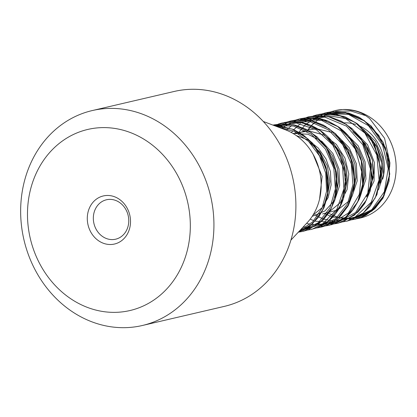 <?xml version="1.0" encoding="UTF-8"?>
<svg xmlns="http://www.w3.org/2000/svg" width="417" height="417" viewBox="0 0 417 417"><rect width="100%" height="100%" fill="white"/><g stroke="black" fill="none" stroke-linecap="round" stroke-linejoin="round"><path stroke-width="0.63" d="M358.01 218.498A55.174 47.924 -103.1 0 0 391.042 142.854A55.174 47.924 -103.1 0 0 342.988 109.504C352.902 109.796 360.434 111.839 365.594 115.634L350.64 110.938L335.372 111.485M337.483 110.114L338.896 109.88A55.174 47.924 76.9 0 1 342.018 109.556A55.174 47.924 -103.1 0 0 334.861 110.656M313.631 123.203A55.174 47.924 -103.1 0 0 311.421 125.731M310.592 126.773A55.174 47.924 -103.1 0 0 308.486 129.729M328.549 213.097A55.174 47.924 -103.1 0 0 332.62 215.146M333.855 215.678A55.174 47.924 -103.1 0 0 337.603 217.043M338.974 217.45A55.174 47.924 -103.1 0 0 342.336 218.258M343.926 218.55A55.174 47.924 -103.1 0 0 346.736 218.915M348.742 219.061A55.174 47.924 -103.1 0 0 350.457 219.107M344.244 122.859A41.716 36.237 76.9 0 1 355.696 124.443A41.716 36.237 76.9 0 0 344.244 122.859M360.048 126.163A41.716 36.237 76.9 0 1 382.697 179.112A41.716 36.237 76.9 0 0 360.048 126.163M290.92 240.098L307.147 222.746A55.174 47.924 -103.1 0 0 316.07 160.337A55.174 47.924 -103.1 0 0 285.489 129.843L263.263 121.456M128.238 210.403A24.681 21.439 76.9 0 1 107.617 244.331A24.681 21.439 76.9 0 1 90.859 205.232A24.681 21.439 76.9 0 1 128.238 210.403M126.898 211.627A20.235 17.577 -103.1 0 0 106.455 199.779A20.235 17.577 -103.1 0 0 93.934 223.476A20.235 17.577 -103.1 0 0 115.645 239.196A20.235 17.577 -103.1 0 0 126.898 211.627M203.72 175.171A110.349 95.847 -103.1 0 0 92.235 110.568A110.349 95.847 -103.1 0 0 23.946 239.796A110.349 95.847 -103.1 0 0 142.343 325.5A110.349 95.847 -103.1 0 0 203.72 175.171M181.723 183.876A92.97 80.752 76.9 0 1 104.057 311.681A92.97 80.752 76.9 0 1 40.934 164.407A92.97 80.752 76.9 0 1 181.723 183.876M142.343 325.5L224.31 306.391A110.349 95.847 -103.1 0 0 285.687 156.062A110.349 95.847 -103.1 0 0 174.202 91.459L92.235 110.568M338.896 109.88L335.331 110.547M351.411 219.837L355.863 219.061L351.364 219.853M356.988 218.784L361.028 217.481L365.949 215.198L375.284 208.166L382.66 198.57L389.77 174.087L385.423 147.613L370.489 125.491L360.027 117.802L348.357 113.023L332.349 111.662L326.428 112.621L322.06 113.877M316.076 116.452L315.544 116.729M342.644 221.886L347.095 221.109L352.219 219.535L362.102 214.057L370.51 205.659L376.707 194.979L380.997 169.391L373.794 143.432L356.639 123.317L345.49 117.052L333.464 113.867L323.639 113.7L318.645 114.451M337.311 223.382L343.405 221.604L357.822 212.196L365.167 202.568L370.087 190.96L371.484 164.673L361.523 139.632L352.871 129.51L342.404 121.832L330.723 117.094L318.52 115.551L308.7 116.76M330.717 224.914L334.684 223.632L344.697 218.034L353.043 209.678L359.204 198.966L362.764 186.618L361.237 160.034L348.659 136.302L339.016 127.347L327.861 121.092L306.052 117.787L300.125 118.751M321.523 227.062L325.958 225.654L331.046 223.283L340.35 216.209L347.689 206.571L354.711 182.047L350.27 155.583L335.263 133.518L324.775 125.877L313.094 121.144L297.274 119.841L291.217 120.826M310.509 229.611L317.144 227.713L327.183 222.115L335.56 213.681L341.721 202.964L345.917 177.35L338.625 151.413L321.403 131.365L310.227 125.152L298.197 122.019L288.58 121.879L283.847 122.572M302.716 231.456L308.345 229.777L322.894 220.233L330.201 210.569L335.075 198.935L336.383 172.633L326.329 147.623L317.645 137.542L307.157 129.906L295.46 125.215L283.252 123.729L273.615 124.938M298.191 232.321L309.722 226.139L318.093 217.695L324.217 206.952L327.731 194.583L326.11 167.999L313.448 144.308L303.779 135.4L292.604 129.192L274.709 125.778L279.896 126.023L293.354 129.458L302.841 134.639L312.724 143.302L320.574 154.259L326.073 167.28L328.523 181.16L327.809 194.932L324.009 207.687L318.536 217.194L308.861 226.796L299.614 231.81M274.767 125.798L292.307 129.155L308.069 138.986L320.136 154.024L327.058 172.377L328.002 191.716L322.93 209.574L312.547 223.705L298.212 232.3M272.932 125.105L293.068 124.709L311.473 132.7L326.203 147.649L335.096 167.253L336.884 188.515L331.385 208.177L319.505 223.236L303.143 231.362L298.332 232.17M278.175 124.099L282.471 122.869L301.835 122.666L320.24 130.657L334.966 145.606L343.863 165.21L345.657 186.472L340.152 206.139L328.268 221.187L311.911 229.308L307.454 230.085M303.399 230.34L300.574 230.273M286.948 122.056L291.238 120.821L310.602 120.622L329.008 128.618L343.733 143.563L352.636 163.167L354.424 184.434L348.914 204.095L337.035 219.139L320.678 227.265L316.294 228.026M295.752 120.007L300.005 118.782L319.365 118.584L337.77 126.57L352.506 141.514L361.398 161.124L363.186 182.385L357.677 202.047L345.802 217.101L329.446 225.232L325.015 225.993M300.256 119.658L308.773 116.739L328.137 116.536L346.543 124.521L361.273 139.471L370.16 159.08L371.948 180.342L366.449 200.004L354.575 215.057L338.213 223.184L333.829 223.95M313.25 115.921L317.54 114.691L336.905 114.487L355.31 122.483L370.035 137.433L378.928 157.037L380.721 178.299L375.222 197.966L363.337 213.014L346.975 221.135L342.602 221.901M322.013 113.883L326.308 112.647L345.672 112.449L364.072 120.44L378.803 135.384L387.701 154.988L389.494 176.255L383.979 195.917L372.1 210.966L355.743 219.092M332.703 217.09L353.345 218.68L371.828 209.621L384.328 191.752L388.222 168.687L382.592 145.069L368.446 125.663L348.487 114.388L326.589 113.523L329.284 112.387M330.817 111.834L335.075 110.609L342.988 109.499M313.177 154.457L322.127 176.427L319.578 199.05M296.367 135.624L308.095 139.924L318.27 148.056L326.005 158.986L330.452 171.658L331.124 184.903L328.226 197.403L322.039 207.807L313.047 214.995M292.885 133.388L307.928 134.227L321.96 141.384L332.912 153.503L338.99 168.984L339.657 185.398L334.752 200.097L324.989 210.929L312.166 216.371M294.845 133.106L309.331 131.011L323.889 134.988L336.363 144.407L344.979 158.137L348.8 173.967L347.095 189.542L340.241 202.735L329.487 211.601M327.293 212.571L322.576 213.963M300.313 132.528L305.364 130.537M307.193 130.026L314.976 128.957M317.65 128.973L331.661 132.361M337.087 135.442L349.154 147.644L356.342 163.636L357.213 180.832L352.016 196.423M348.732 201.202L338.359 209.402M336.17 210.366L329.096 212.243M346.188 133.748L358.239 145.908L365.115 161.911L365.938 179.148L360.731 194.567M354.789 131.532L367.627 144.84L374.409 162.62L374.054 181.098L366.454 196.688M363.285 129.207L375.331 141.342L382.566 157.318L383.577 174.426L378.422 189.964M365.641 115.577L369.66 118.537L384.557 138.246L389.911 162.87L389.629 167.191M320.491 175.911L320.996 180.358M360.027 137.719L367.69 148.025L372.365 160.086L373.596 172.841L371.333 185.023M326.615 113.518L345.823 113.043L364.156 120.794L378.844 135.546L387.716 154.983L389.473 176.083L383.921 195.552L372.011 210.35L355.685 218.159M277.983 127.013L294.246 131.391L308.611 141.41L319.49 155.895L325.703 173.185L326.579 191.288L322.08 208.125L312.781 221.761L299.787 230.617M274.49 125.694L293.391 126.002L311.212 134.185L325.364 149.01L333.808 168.228L335.372 188.948L329.904 208.057L318.291 222.678L302.356 230.606M275.924 125.809L296.351 122.999L316.482 129.833L332.808 145.064L342.508 165.919L343.947 188.635L336.962 209.105L322.92 223.616L304.452 229.527M302.007 229.595L300.772 229.564M279.802 126.054L286.432 123.124M291.53 121.701L310.483 121.816L328.408 129.864L342.691 144.621L351.276 163.845L352.933 184.632L347.507 203.83L335.893 218.529L319.922 226.504M310.78 227.546L307.866 227.427M306.083 227.244L303.347 226.806M281.856 128.472L282.872 127.68M284.17 126.732L290.983 122.791M293.469 121.728L295.95 120.836M300.303 119.658L321.512 120.336L341.028 130.823L355.289 149.13L361.732 171.783L359.261 194.494L348.445 212.972L331.442 223.705L311.562 224.648M310.029 224.299L306.625 223.303M286.448 130.219L287.793 128.9M288.929 127.863L291.655 125.632M302.294 119.653L324.786 117.13L346.485 126.158L362.832 144.762L370.426 168.875L367.768 193.243L355.571 212.561L336.623 222.61L315.169 221.182M313.813 220.692L310.206 219.128M291.394 132.549L292.843 130.756M293.813 129.651L300.422 123.588M301.726 122.64L322.909 114.795L345.526 118.537L364.849 133.023L376.843 155.103L379.074 179.977L371.193 202.261L355.044 217.111L334.246 221.302M333.193 221.203L323.946 219.133M323.43 218.956L318.661 216.923M317.4 216.272L314.861 214.807M299.145 131.881L305.317 124.808M306.375 123.844L322.2 114.711M332.193 216.908L327.428 214.875M327.053 214.687L324.562 213.322M307.949 129.781L310.988 125.976M311.348 125.574L320.423 117.75L331.015 112.658M308.872 141.665L320.063 152.158L327.371 166.081L329.878 181.557L327.293 196.386M324.155 144.829L332.375 155.531L337.337 168.265L338.583 181.692L336.029 194.463M332.896 142.755L341.21 153.524L346.094 166.388L347.288 179.967L344.723 192.795M341.648 140.685L349.884 151.397L354.862 164.131L356.118 177.564L353.574 190.334M350.52 138.772L358.693 149.468L363.645 162.119L364.885 175.536L362.352 188.265M352.949 131.689L365.318 143.834L372.402 160.128L373.262 177.569L367.789 193.17M369.165 135.77L376.645 146.242L381.258 158.371L382.478 171.048L380.174 183.188M308.345 229.777L323.316 219.848L329.764 211.455L334.924 199.858L337.275 186.858L336.608 172.987L332.813 159.445L326.151 147.123L317.035 136.849L306.141 129.291L294.089 124.865L279.828 123.912M317.144 227.713C323.931 225.102 329.758 220.843 334.632 214.937C338.474 210.246 341.403 204.836 343.41 198.706C349.467 177.147 345.161 157.407 330.488 139.487C317.78 125.454 301.444 120.404 288.58 121.879M325.958 225.654L339.292 217.273L348.273 205.69L353.256 192.857L354.945 178.627L353.136 164.006L347.945 150.115L335.706 133.789L323.681 125.22L313.579 121.253L297.274 119.841M334.684 223.632C342.216 220.708 348.549 215.803 353.679 208.917L359.146 199.347C365.99 182.458 365.11 165.231 356.504 147.67C351.974 139.106 345.948 132.158 338.422 126.82L328.32 121.238C321.027 118.261 313.605 117.114 306.052 117.787M343.405 221.604L358.25 211.81L364.708 203.486L370.134 191.221L372.412 177.428L367.612 150.605L360.976 138.606L352.005 128.587L341.408 121.227L329.711 116.817L314.892 115.738M352.219 219.535L362.675 213.634L369.743 206.712L376.984 194.567L381.18 169.901L374.628 144.72L367.184 133.216L357.567 123.906L343.905 116.4L323.639 113.7M361.028 217.481L374.085 209.35L383.093 197.966L389.082 181.14L389.452 162.416L383.265 142.432L371.021 125.851L358.954 117.151L348.836 113.127L332.349 111.662M302.956 118.522L300.25 119.663M320.506 226.249L324.202 226.077M370.817 138.131L376.629 146.836L381.946 163.808L380.539 180.874"/></g></svg>
